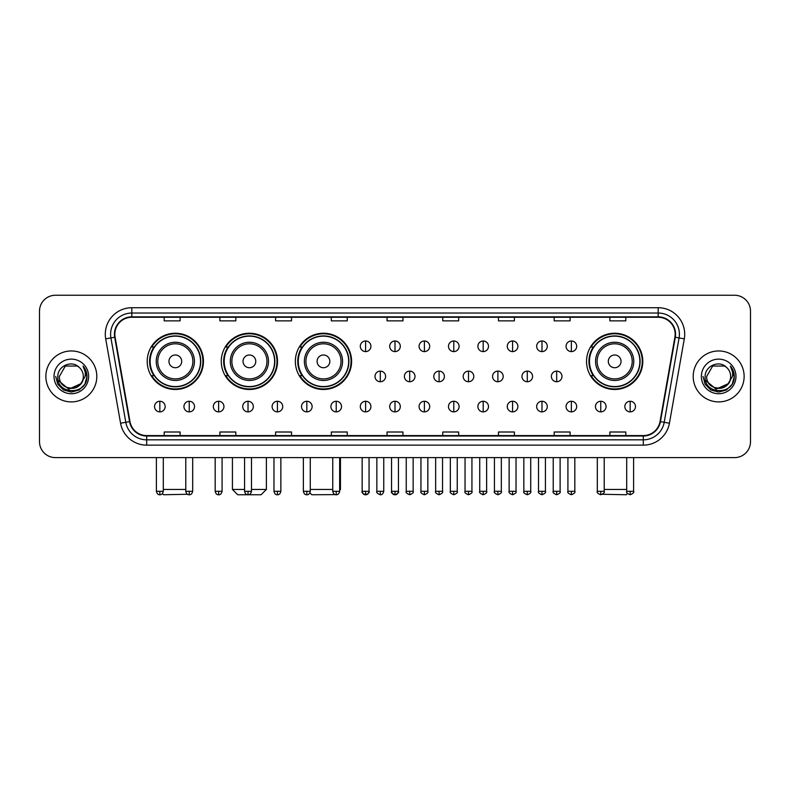 <?xml version="1.0" encoding="UTF-8"?>
<svg xmlns="http://www.w3.org/2000/svg" width="790" height="790" viewBox="0 0 790 790"><rect width="100%" height="100%" fill="white"/><g stroke="black" fill="none" stroke-linecap="round" stroke-linejoin="round"><path stroke-width="1.19" d="M586.545 361.356A28.124 28.124 0 0 0 614.669 389.48A28.124 28.124 0 0 0 642.793 361.356A28.124 28.124 0 0 0 614.669 333.242A28.124 28.124 0 0 0 586.545 361.356M295.351 361.356A28.124 28.124 0 0 0 323.475 389.48A28.124 28.124 0 0 0 351.599 361.356A28.124 28.124 0 0 0 323.475 333.242A28.124 28.124 0 0 0 295.351 361.356M221.279 361.356A28.124 28.124 0 0 0 249.403 389.48A28.124 28.124 0 0 0 277.527 361.356A28.124 28.124 0 0 0 249.403 333.242A28.124 28.124 0 0 0 221.279 361.356M147.207 361.356A28.124 28.124 0 0 0 175.331 389.48A28.124 28.124 0 0 0 203.455 361.356A28.124 28.124 0 0 0 175.331 333.242A28.124 28.124 0 0 0 147.207 361.356M153.951 375.685A25.734 25.734 0 0 1 153.951 347.037M228.024 375.685A25.734 25.734 0 0 1 228.024 347.037M302.096 375.685A25.734 25.734 0 0 1 302.096 347.037M593.29 375.685A25.734 25.734 0 0 1 593.29 347.037M39.5 311.161L39.5 441.689A15.919 15.919 0 0 0 55.419 457.608L734.582 457.608A15.919 15.919 0 0 0 750.5 441.689L750.5 311.161A15.919 15.919 0 0 0 734.582 295.253L55.419 295.253A15.919 15.919 0 0 0 39.5 311.161L39.5 441.689M45.869 376.425A25.468 25.468 0 0 0 71.337 401.903A25.468 25.468 0 0 0 96.805 376.425A25.468 25.468 0 0 0 71.337 350.957A25.468 25.468 0 0 0 45.869 376.425A25.468 25.468 0 0 0 71.337 401.903A25.468 25.468 0 0 0 96.805 376.425A25.468 25.468 0 0 0 71.337 350.957A25.468 25.468 0 0 0 45.869 376.425M693.195 376.425A25.468 25.468 0 0 0 718.663 401.903A25.468 25.468 0 0 0 744.131 376.425A25.468 25.468 0 0 0 718.663 350.957A25.468 25.468 0 0 0 693.195 376.425A25.468 25.468 0 0 0 718.663 401.903A25.468 25.468 0 0 0 744.131 376.425A25.468 25.468 0 0 0 718.663 350.957A25.468 25.468 0 0 0 693.195 376.425M114.846 334.249A16.975 16.975 0 0 1 131.821 317.264L658.179 317.264A16.975 16.975 0 0 1 674.897 337.192L660.025 421.564A16.975 16.975 0 0 1 643.297 435.586L146.703 435.586A16.975 16.975 0 0 1 129.975 421.564L115.103 337.192A16.975 16.975 0 0 1 114.846 334.249M114.422 334.249A17.4 17.4 0 0 0 114.688 337.271L129.56 421.633A17.4 17.4 0 0 0 146.703 436.011L643.297 436.011A17.4 17.4 0 0 0 660.44 421.633L675.312 337.271A17.4 17.4 0 0 0 658.179 316.839L131.821 316.839A17.4 17.4 0 0 0 114.422 334.249M105.702 338.851A26.534 26.534 0 0 1 131.821 307.715L658.179 307.715A26.534 26.534 0 0 1 684.298 338.851L669.426 423.223A26.534 26.534 0 0 1 643.297 445.145L146.703 445.145A26.534 26.534 0 0 1 120.574 423.223L105.702 338.851L110.926 337.932A21.221 21.221 0 0 1 131.821 313.028L658.179 313.028A21.221 21.221 0 0 1 679.074 337.932L664.202 422.295A21.221 21.221 0 0 1 643.297 439.832L146.703 439.832A21.221 21.221 0 0 1 125.798 422.295L110.926 337.932A21.221 21.221 0 0 1 110.6 334.249M734.582 295.253L55.419 295.253M55.419 457.608L734.582 457.608M750.5 441.689L750.5 311.161M660.44 421.633L664.202 422.295L679.074 337.932L684.298 338.851M387.041 317.264L387.041 320.859L402.959 320.859L402.959 317.264M331.326 317.264L331.326 320.859L347.245 320.859L347.245 317.264M275.611 317.264L275.611 320.859L291.53 320.859L291.53 317.264M219.906 317.264L219.906 320.859L235.825 320.859L235.825 317.264M164.192 317.264L164.192 320.859L180.11 320.859L180.11 317.264M442.756 317.264L442.756 320.859L458.674 320.859L458.674 317.264M498.47 317.264L498.47 320.859L514.389 320.859L514.389 317.264M554.175 317.264L554.175 320.859L570.094 320.859L570.094 317.264M609.89 317.264L609.89 320.859L625.808 320.859L625.808 317.264M402.959 435.586L402.959 432.002L387.041 432.002L387.041 435.586M347.245 435.586L347.245 432.002L331.326 432.002L331.326 435.586M291.53 435.586L291.53 432.002L275.611 432.002L275.611 435.586M235.825 435.586L235.825 432.002L219.906 432.002L219.906 435.586M180.11 435.586L180.11 432.002L164.192 432.002L164.192 435.586M458.674 435.586L458.674 432.002L442.756 432.002L442.756 435.586M514.389 435.586L514.389 432.002L498.47 432.002L498.47 435.586M570.094 435.586L570.094 432.002L554.175 432.002L554.175 435.586M625.808 435.586L625.808 432.002L609.89 432.002L609.89 435.586M83.325 376.425C84.066 391.899 58.608 391.899 59.349 376.425L65.343 366.047L77.331 366.047L79.188 367.37C71.831 359.657 57.66 366.007 57.798 376.425C56.446 394.941 86.466 395.425 86.949 377.324L86.979 376.425C86.93 372.495 85.626 369.039 83.049 366.066C85.004 369.276 85.695 372.732 85.113 376.425L80.521 384.138A11.988 11.988 0 0 0 83.325 376.425C84.066 391.899 58.608 391.899 59.349 376.425L65.343 366.047L77.331 366.047L79.188 367.37A11.988 11.988 0 0 1 83.325 376.425C84.066 391.899 58.608 391.899 59.349 376.425C58.717 387.238 74.161 392.739 80.521 384.138M81.291 383.496L68.779 389.164L58.174 380.316M54.036 376.425A17.301 17.301 0 0 0 71.337 393.726A17.301 17.301 0 0 0 88.638 376.425A17.301 17.301 0 0 0 71.337 359.134A17.301 17.301 0 0 0 54.036 376.425M83.049 366.066L86.969 376.879L86.238 371.695L86.969 376.879L86.238 371.695L86.969 376.879L83.167 366.195L86.969 376.879L83.167 366.195L86.979 376.425L84.876 384.246L79.158 389.974L71.337 392.067L63.516 389.974L57.789 384.246L55.695 376.425M83.167 366.195L86.969 376.889M187.487 494.273L163.658 494.747L162.454 493.553M163.293 489.445L185.788 489.445M181.7 361.356A6.369 6.369 0 0 0 175.331 354.996A6.369 6.369 0 0 0 168.961 361.356A6.369 6.369 0 0 0 175.331 367.725A6.369 6.369 0 0 0 181.7 361.356M194.439 361.356A19.098 19.098 0 0 0 175.331 342.258A19.098 19.098 0 0 0 156.232 361.356A19.098 19.098 0 0 0 175.331 380.464A19.098 19.098 0 0 0 194.439 361.356A19.098 19.098 0 0 1 175.331 380.464A19.098 19.098 0 0 1 156.232 361.356M200.532 361.356A25.201 25.201 0 0 0 175.331 336.155A25.201 25.201 0 0 0 150.13 361.356A25.201 25.201 0 0 0 175.331 386.567A25.201 25.201 0 0 0 200.532 361.356M202.921 361.356A27.591 27.591 0 0 1 151.749 375.685L154.307 375.685A25.438 25.438 0 0 0 192.167 380.434A25.438 25.438 0 0 0 192.167 342.287A25.438 25.438 0 0 0 154.307 347.037L151.749 347.037A27.591 27.591 0 0 1 202.921 361.356M251.477 489.445L266.388 489.445L261.075 494.747L237.731 494.747L232.428 489.445L244.574 489.445M255.772 361.356A6.369 6.369 0 0 0 249.403 354.996A6.369 6.369 0 0 0 243.034 361.356A6.369 6.369 0 0 0 249.403 367.725A6.369 6.369 0 0 0 255.772 361.356M268.501 361.356A19.098 19.098 0 0 0 249.403 342.258A19.098 19.098 0 0 0 230.305 361.356A19.098 19.098 0 0 0 249.403 380.464A19.098 19.098 0 0 0 268.501 361.356A19.098 19.098 0 0 1 249.403 380.464A19.098 19.098 0 0 1 230.305 361.356M274.604 361.356A25.201 25.201 0 0 0 249.403 336.155A25.201 25.201 0 0 0 224.202 361.356A25.201 25.201 0 0 0 249.403 386.567A25.201 25.201 0 0 0 274.604 361.356M276.994 361.356A27.591 27.591 0 0 1 225.822 375.685L228.379 375.685A25.438 25.438 0 0 0 266.24 380.434A25.438 25.438 0 0 0 266.24 342.287A25.438 25.438 0 0 0 228.379 347.037L225.822 347.037A27.591 27.591 0 0 1 276.994 361.356M335.276 494.619L311.803 494.747L309.897 492.851M310.263 489.445L332.758 489.445M339.661 489.445L340.451 489.445L339.661 490.244M329.845 361.356A6.369 6.369 0 0 0 323.475 354.996A6.369 6.369 0 0 0 317.106 361.356A6.369 6.369 0 0 0 323.475 367.725A6.369 6.369 0 0 0 329.845 361.356M342.574 361.356A19.098 19.098 0 0 0 323.475 342.258A19.098 19.098 0 0 0 304.377 361.356A19.098 19.098 0 0 0 323.475 380.464A19.098 19.098 0 0 0 342.574 361.356A19.098 19.098 0 0 1 323.475 380.464A19.098 19.098 0 0 1 304.377 361.356M348.676 361.356A25.201 25.201 0 0 0 323.475 336.155A25.201 25.201 0 0 0 298.274 361.356A25.201 25.201 0 0 0 323.475 386.567A25.201 25.201 0 0 0 348.676 361.356M351.066 361.356A27.591 27.591 0 0 1 299.894 375.685L302.452 375.685A25.438 25.438 0 0 0 340.312 380.434A25.438 25.438 0 0 0 340.312 342.287A25.438 25.438 0 0 0 302.452 347.037L299.894 347.037A27.591 27.591 0 0 1 351.066 361.356M627.546 493.553L626.342 494.747L602.513 494.273M604.212 489.445L626.707 489.445M621.039 361.356A6.369 6.369 0 0 0 614.669 354.996A6.369 6.369 0 0 0 608.3 361.356A6.369 6.369 0 0 0 614.669 367.725A6.369 6.369 0 0 0 621.039 361.356M633.768 361.356A19.098 19.098 0 0 0 614.669 342.258A19.098 19.098 0 0 0 595.561 361.356A19.098 19.098 0 0 0 614.669 380.464A19.098 19.098 0 0 0 633.768 361.356A19.098 19.098 0 0 1 614.669 380.464A19.098 19.098 0 0 1 595.561 361.356M639.87 361.356A25.201 25.201 0 0 0 614.669 336.155A25.201 25.201 0 0 0 589.468 361.356A25.201 25.201 0 0 0 614.669 386.567A25.201 25.201 0 0 0 639.87 361.356M642.26 361.356A27.591 27.591 0 0 1 591.088 375.685L593.645 375.685A25.438 25.438 0 0 0 631.496 380.434A25.438 25.438 0 0 0 631.496 342.287A25.438 25.438 0 0 0 593.645 347.037L591.088 347.037A27.591 27.591 0 0 1 642.26 361.356M365.602 340.984A5.303 5.303 0 0 0 360.299 346.287A5.303 5.303 0 0 0 365.602 351.599A5.303 5.303 0 0 0 370.915 346.287A5.303 5.303 0 0 0 365.602 340.984L365.602 351.599A5.303 5.303 0 0 0 370.915 346.287A5.303 5.303 0 0 0 365.602 340.984M395 340.984A5.303 5.303 0 0 0 389.697 346.287A5.303 5.303 0 0 0 395 351.599A5.303 5.303 0 0 0 400.303 346.287A5.303 5.303 0 0 0 395 340.984L395 351.599A5.303 5.303 0 0 0 400.303 346.287A5.303 5.303 0 0 0 395 340.984M424.398 340.984A5.303 5.303 0 0 0 419.085 346.287A5.303 5.303 0 0 0 424.398 351.599A5.303 5.303 0 0 0 429.701 346.287A5.303 5.303 0 0 0 424.398 340.984L424.398 351.599A5.303 5.303 0 0 0 429.701 346.287A5.303 5.303 0 0 0 424.398 340.984M453.786 340.984A5.303 5.303 0 0 0 448.483 346.287A5.303 5.303 0 0 0 453.786 351.599A5.303 5.303 0 0 0 459.099 346.287A5.303 5.303 0 0 0 453.786 340.984L453.786 351.599A5.303 5.303 0 0 0 459.099 346.287A5.303 5.303 0 0 0 453.786 340.984M483.184 340.984A5.303 5.303 0 0 0 477.881 346.287A5.303 5.303 0 0 0 483.184 351.599A5.303 5.303 0 0 0 488.487 346.287A5.303 5.303 0 0 0 483.184 340.984L483.184 351.599A5.303 5.303 0 0 0 488.487 346.287A5.303 5.303 0 0 0 483.184 340.984M512.582 340.984A5.303 5.303 0 0 0 507.279 346.287A5.303 5.303 0 0 0 512.582 351.599A5.303 5.303 0 0 0 517.885 346.287A5.303 5.303 0 0 0 512.582 340.984L512.582 351.599A5.303 5.303 0 0 0 517.885 346.287A5.303 5.303 0 0 0 512.582 340.984M541.98 340.984A5.303 5.303 0 0 0 536.667 346.287A5.303 5.303 0 0 0 541.98 351.599A5.303 5.303 0 0 0 547.282 346.287A5.303 5.303 0 0 0 541.98 340.984L541.98 351.599A5.303 5.303 0 0 0 547.282 346.287A5.303 5.303 0 0 0 541.98 340.984M571.368 340.984A5.303 5.303 0 0 0 566.065 346.287A5.303 5.303 0 0 0 571.368 351.599A5.303 5.303 0 0 0 576.68 346.287A5.303 5.303 0 0 0 571.368 340.984L571.368 351.599A5.303 5.303 0 0 0 576.68 346.287A5.303 5.303 0 0 0 571.368 340.984M380.306 371.122A5.303 5.303 0 0 0 374.993 376.425A5.303 5.303 0 0 0 380.306 381.738A5.303 5.303 0 0 0 385.609 376.425A5.303 5.303 0 0 0 380.306 371.122L380.306 381.738A5.303 5.303 0 0 0 385.609 376.425A5.303 5.303 0 0 0 380.306 371.122M409.694 371.122A5.303 5.303 0 0 0 404.391 376.425A5.303 5.303 0 0 0 409.694 381.738A5.303 5.303 0 0 0 415.007 376.425A5.303 5.303 0 0 0 409.694 371.122L409.694 381.738A5.303 5.303 0 0 0 415.007 376.425A5.303 5.303 0 0 0 409.694 371.122M439.092 371.122A5.303 5.303 0 0 0 433.789 376.425A5.303 5.303 0 0 0 439.092 381.738A5.303 5.303 0 0 0 444.395 376.425A5.303 5.303 0 0 0 439.092 371.122L439.092 381.738A5.303 5.303 0 0 0 444.395 376.425A5.303 5.303 0 0 0 439.092 371.122M468.49 371.122A5.303 5.303 0 0 0 463.177 376.425A5.303 5.303 0 0 0 468.49 381.738A5.303 5.303 0 0 0 473.793 376.425A5.303 5.303 0 0 0 468.49 371.122L468.49 381.738A5.303 5.303 0 0 0 473.793 376.425A5.303 5.303 0 0 0 468.49 371.122M497.888 371.122A5.303 5.303 0 0 0 492.575 376.425A5.303 5.303 0 0 0 497.888 381.738A5.303 5.303 0 0 0 503.191 376.425A5.303 5.303 0 0 0 497.888 371.122L497.888 381.738A5.303 5.303 0 0 0 503.191 376.425A5.303 5.303 0 0 0 497.888 371.122M527.276 371.122A5.303 5.303 0 0 0 521.973 376.425A5.303 5.303 0 0 0 527.276 381.738A5.303 5.303 0 0 0 532.588 376.425A5.303 5.303 0 0 0 527.276 371.122L527.276 381.738A5.303 5.303 0 0 0 532.588 376.425A5.303 5.303 0 0 0 527.276 371.122M556.674 371.122A5.303 5.303 0 0 0 551.371 376.425A5.303 5.303 0 0 0 556.674 381.738A5.303 5.303 0 0 0 561.976 376.425A5.303 5.303 0 0 0 556.674 371.122L556.674 381.738A5.303 5.303 0 0 0 561.976 376.425A5.303 5.303 0 0 0 556.674 371.122M159.837 401.261A5.303 5.303 0 0 0 154.534 406.564A5.303 5.303 0 0 0 159.837 411.876A5.303 5.303 0 0 0 165.15 406.564A5.303 5.303 0 0 0 159.837 401.261L159.837 411.876A5.303 5.303 0 0 0 165.15 406.564A5.303 5.303 0 0 0 159.837 401.261M189.235 401.261A5.303 5.303 0 0 0 183.932 406.564A5.303 5.303 0 0 0 189.235 411.876A5.303 5.303 0 0 0 194.538 406.564A5.303 5.303 0 0 0 189.235 401.261L189.235 411.876A5.303 5.303 0 0 0 194.538 406.564A5.303 5.303 0 0 0 189.235 401.261M218.633 401.261A5.303 5.303 0 0 0 213.32 406.564A5.303 5.303 0 0 0 218.633 411.876A5.303 5.303 0 0 0 223.935 406.564A5.303 5.303 0 0 0 218.633 401.261L218.633 411.876A5.303 5.303 0 0 0 223.935 406.564A5.303 5.303 0 0 0 218.633 401.261M248.02 401.261A5.303 5.303 0 0 0 242.718 406.564A5.303 5.303 0 0 0 248.02 411.876A5.303 5.303 0 0 0 253.333 406.564A5.303 5.303 0 0 0 248.02 401.261L248.02 411.876A5.303 5.303 0 0 0 253.333 406.564A5.303 5.303 0 0 0 248.02 401.261M277.418 401.261A5.303 5.303 0 0 0 272.115 406.564A5.303 5.303 0 0 0 277.418 411.876A5.303 5.303 0 0 0 282.721 406.564A5.303 5.303 0 0 0 277.418 401.261L277.418 411.876A5.303 5.303 0 0 0 282.721 406.564A5.303 5.303 0 0 0 277.418 401.261M306.816 401.261A5.303 5.303 0 0 0 301.513 406.564A5.303 5.303 0 0 0 306.816 411.876A5.303 5.303 0 0 0 312.119 406.564A5.303 5.303 0 0 0 306.816 401.261L306.816 411.876A5.303 5.303 0 0 0 312.119 406.564A5.303 5.303 0 0 0 306.816 401.261M336.214 401.261A5.303 5.303 0 0 0 330.901 406.564A5.303 5.303 0 0 0 336.214 411.876A5.303 5.303 0 0 0 341.517 406.564A5.303 5.303 0 0 0 336.214 401.261L336.214 411.876A5.303 5.303 0 0 0 341.517 406.564A5.303 5.303 0 0 0 336.214 401.261M365.602 401.261A5.303 5.303 0 0 0 360.299 406.564A5.303 5.303 0 0 0 365.602 411.876A5.303 5.303 0 0 0 370.915 406.564A5.303 5.303 0 0 0 365.602 401.261L365.602 411.876A5.303 5.303 0 0 0 370.915 406.564A5.303 5.303 0 0 0 365.602 401.261M395 401.261A5.303 5.303 0 0 0 389.697 406.564A5.303 5.303 0 0 0 395 411.876A5.303 5.303 0 0 0 400.303 406.564A5.303 5.303 0 0 0 395 401.261L395 411.876A5.303 5.303 0 0 0 400.303 406.564A5.303 5.303 0 0 0 395 401.261M424.398 401.261A5.303 5.303 0 0 0 419.085 406.564A5.303 5.303 0 0 0 424.398 411.876A5.303 5.303 0 0 0 429.701 406.564A5.303 5.303 0 0 0 424.398 401.261L424.398 411.876A5.303 5.303 0 0 0 429.701 406.564A5.303 5.303 0 0 0 424.398 401.261M453.786 401.261A5.303 5.303 0 0 0 448.483 406.564A5.303 5.303 0 0 0 453.786 411.876A5.303 5.303 0 0 0 459.099 406.564A5.303 5.303 0 0 0 453.786 401.261L453.786 411.876A5.303 5.303 0 0 0 459.099 406.564A5.303 5.303 0 0 0 453.786 401.261M483.184 401.261A5.303 5.303 0 0 0 477.881 406.564A5.303 5.303 0 0 0 483.184 411.876A5.303 5.303 0 0 0 488.487 406.564A5.303 5.303 0 0 0 483.184 401.261L483.184 411.876A5.303 5.303 0 0 0 488.487 406.564A5.303 5.303 0 0 0 483.184 401.261M512.582 401.261A5.303 5.303 0 0 0 507.279 406.564A5.303 5.303 0 0 0 512.582 411.876A5.303 5.303 0 0 0 517.885 406.564A5.303 5.303 0 0 0 512.582 401.261L512.582 411.876A5.303 5.303 0 0 0 517.885 406.564A5.303 5.303 0 0 0 512.582 401.261M541.98 401.261A5.303 5.303 0 0 0 536.667 406.564A5.303 5.303 0 0 0 541.98 411.876A5.303 5.303 0 0 0 547.282 406.564A5.303 5.303 0 0 0 541.98 401.261L541.98 411.876A5.303 5.303 0 0 0 547.282 406.564A5.303 5.303 0 0 0 541.98 401.261M571.368 401.261A5.303 5.303 0 0 0 566.065 406.564A5.303 5.303 0 0 0 571.368 411.876A5.303 5.303 0 0 0 576.68 406.564A5.303 5.303 0 0 0 571.368 401.261L571.368 411.876A5.303 5.303 0 0 0 576.68 406.564A5.303 5.303 0 0 0 571.368 401.261M600.765 401.261A5.303 5.303 0 0 0 595.462 406.564A5.303 5.303 0 0 0 600.765 411.876A5.303 5.303 0 0 0 606.068 406.564A5.303 5.303 0 0 0 600.765 401.261L600.765 411.876A5.303 5.303 0 0 0 606.068 406.564A5.303 5.303 0 0 0 600.765 401.261M630.163 401.261A5.303 5.303 0 0 0 624.851 406.564A5.303 5.303 0 0 0 630.163 411.876A5.303 5.303 0 0 0 635.466 406.564A5.303 5.303 0 0 0 630.163 401.261L630.163 411.876A5.303 5.303 0 0 0 635.466 406.564A5.303 5.303 0 0 0 630.163 401.261M730.651 376.425C731.392 391.899 705.934 391.899 706.675 376.425L712.669 366.047L724.657 366.047L726.524 367.37C719.157 359.657 704.996 366.007 705.124 376.425C703.781 394.941 733.792 395.425 734.275 377.324L734.305 376.425C734.256 372.495 732.952 369.039 730.375 366.066C732.33 369.276 733.021 372.732 732.449 376.425L727.857 384.138A11.988 11.988 0 0 0 730.651 376.425C731.392 391.899 705.934 391.899 706.675 376.425C705.934 391.899 731.392 391.899 730.651 376.425A11.988 11.988 0 0 0 726.524 367.37M727.857 384.138C721.487 392.739 706.053 387.238 706.675 376.425M728.617 383.496L716.105 389.164L705.5 380.316M701.362 376.425A17.301 17.301 0 0 0 718.663 393.726A17.301 17.301 0 0 0 735.964 376.425A17.301 17.301 0 0 0 718.663 359.134A17.301 17.301 0 0 0 701.362 376.425M730.375 366.066L734.295 376.879L733.564 371.695L734.295 376.879L733.564 371.695L734.295 376.879L730.493 366.195L734.295 376.879L730.493 366.195L734.305 376.425L732.212 384.246L726.484 389.974L718.663 392.067L710.842 389.974L705.124 384.246L703.021 376.425M730.493 366.195L734.295 376.889M658.179 307.715L658.179 316.839M110.926 337.932L114.688 337.271M146.703 445.145L146.703 436.011M643.297 436.011L643.297 445.145M120.574 423.223L129.56 421.633M675.312 337.271L679.074 337.932M131.821 307.715L131.821 316.839M664.202 422.295L669.426 423.223M192.879 361.356A17.548 17.548 0 0 0 175.331 343.808A17.548 17.548 0 0 0 157.783 361.356A17.548 17.548 0 0 0 175.331 378.904A17.548 17.548 0 0 0 192.879 361.356M266.951 361.356A17.548 17.548 0 0 0 249.403 343.808A17.548 17.548 0 0 0 231.855 361.356A17.548 17.548 0 0 0 249.403 378.904A17.548 17.548 0 0 0 266.951 361.356M341.023 361.356A17.548 17.548 0 0 0 323.475 343.808A17.548 17.548 0 0 0 305.928 361.356A17.548 17.548 0 0 0 323.475 378.904A17.548 17.548 0 0 0 341.023 361.356M632.217 361.356A17.548 17.548 0 0 0 614.669 343.808A17.548 17.548 0 0 0 597.121 361.356A17.548 17.548 0 0 0 614.669 378.904A17.548 17.548 0 0 0 632.217 361.356M380.306 491.301L376.85 491.301C376.159 492.407 377.304 493.553 380.306 494.747L380.306 491.301L383.752 491.301L383.752 457.608M409.694 491.301L406.248 491.301C405.547 492.407 406.702 493.553 409.694 494.747L409.694 491.301L413.15 491.301L413.15 457.608M439.092 491.301L435.646 491.301C434.944 492.407 436.09 493.553 439.092 494.747L439.092 491.301L442.538 491.301L442.538 457.608M468.49 491.301L465.043 491.301C464.342 492.407 465.488 493.553 468.49 494.747L468.49 491.301L471.936 491.301L471.936 457.608M497.888 491.301L494.431 491.301C493.73 492.407 494.886 493.553 497.888 494.747L497.888 491.301L501.334 491.301L501.334 457.608M527.276 491.301L523.829 491.301C523.128 492.407 524.284 493.553 527.276 494.747L527.276 491.301L530.722 491.301L530.722 457.608M556.674 491.301L553.227 491.301C552.526 492.407 553.671 493.553 556.674 494.747L556.674 491.301L560.12 491.301L560.12 457.608M159.837 491.301L156.39 491.301C156.993 493.76 158.138 494.915 159.837 494.747L159.837 491.301L163.293 491.301L163.293 457.608M189.235 491.301L185.788 491.301C186.391 493.76 187.536 494.915 189.235 494.747L189.235 491.301L192.681 491.301L192.681 457.608M218.633 491.301L215.176 491.301C215.779 493.76 216.934 494.915 218.633 494.747L218.633 491.301L222.079 491.301L222.079 457.608M248.02 491.301L244.574 491.301C245.177 493.76 246.332 494.915 248.02 494.747L248.02 491.301L251.477 491.301L251.477 457.608M277.418 491.301L273.972 491.301C274.574 493.76 275.72 494.915 277.418 494.747L277.418 491.301L280.865 491.301L280.865 457.608M306.816 491.301L303.37 491.301C303.972 493.76 305.118 494.915 306.816 494.747L306.816 491.301L310.263 491.301L310.263 457.608M336.214 491.301L332.758 491.301C333.36 493.76 334.516 494.915 336.214 494.747L336.214 491.301L339.661 491.301L339.661 457.608M365.602 491.301L362.156 491.301C361.455 492.407 362.61 493.553 365.602 494.747L365.602 491.301L369.058 491.301C369.75 492.407 368.604 493.553 365.602 494.747C363.904 494.915 362.758 493.76 362.156 491.301L362.156 457.608M395 491.301L391.554 491.301C390.853 492.407 391.998 493.553 395 494.747L395 491.301L398.446 491.301C399.147 492.407 398.002 493.553 395 494.747C393.301 494.915 392.156 493.76 391.554 491.301L391.554 457.608M424.398 491.301L420.942 491.301C420.25 492.407 421.396 493.553 424.398 494.747L424.398 491.301L427.844 491.301L427.844 457.608L427.844 491.301C428.545 492.407 427.39 493.553 424.398 494.747M453.786 491.301L450.34 491.301L450.34 457.608L450.34 491.301C449.638 492.407 450.794 493.553 453.786 494.747L453.786 491.301L457.242 491.301L457.242 457.608M483.184 491.301L479.737 491.301C479.036 492.407 480.182 493.553 483.184 494.747L483.184 491.301L486.63 491.301L486.63 457.608M512.582 491.301L509.135 491.301C508.434 492.407 509.58 493.553 512.582 494.747L512.582 491.301L516.028 491.301L516.028 457.608M541.98 491.301L538.523 491.301C537.822 492.407 538.977 493.553 541.98 494.747L541.98 491.301L545.426 491.301L545.426 457.608M571.368 491.301L567.921 491.301C567.22 492.407 568.375 493.553 571.368 494.747L571.368 491.301L574.824 491.301L574.824 457.608M600.765 491.301L597.319 491.301C596.618 492.407 597.763 493.553 600.765 494.747L600.765 491.301L604.212 491.301L604.212 457.608M630.163 491.301L626.707 491.301C626.016 492.407 627.161 493.553 630.163 494.747L630.163 491.301L633.61 491.301L633.61 457.608M266.388 457.608L266.388 489.445M232.428 457.608L232.428 489.445M340.451 457.608L340.451 489.445M376.85 491.301L376.85 457.608M383.752 491.301C383.15 493.76 382.005 494.915 380.306 494.747M406.248 491.301L406.248 457.608M413.15 491.301C413.841 492.407 412.696 493.553 409.694 494.747M435.646 491.301L435.646 457.608M442.538 491.301C443.239 492.407 442.094 493.553 439.092 494.747M465.043 491.301L465.043 457.608M471.936 491.301C472.637 492.407 471.482 493.553 468.49 494.747M494.431 491.301L494.431 457.608M501.334 491.301C502.035 492.407 500.88 493.553 497.888 494.747M523.829 491.301L523.829 457.608M530.722 491.301C531.423 492.407 530.278 493.553 527.276 494.747M553.227 491.301L553.227 457.608M560.12 491.301C560.821 492.407 559.676 493.553 556.674 494.747M156.39 491.301L156.39 457.608M163.293 491.301C162.691 493.76 161.535 494.915 159.837 494.747M185.788 491.301L185.788 457.608M192.681 491.301C192.079 493.76 190.933 494.915 189.235 494.747M215.176 491.301L215.176 457.608M222.079 491.301C221.477 493.76 220.331 494.915 218.633 494.747M244.574 491.301L244.574 457.608M251.477 491.301C250.874 493.76 249.719 494.915 248.02 494.747M273.972 491.301L273.972 457.608M280.865 491.301C280.262 493.76 279.117 494.915 277.418 494.747M303.37 491.301L303.37 457.608M310.263 491.301C309.66 493.76 308.515 494.915 306.816 494.747M332.758 491.301L332.758 457.608M339.661 491.301C339.058 493.76 337.903 494.915 336.214 494.747M365.602 494.747C367.301 494.915 368.456 493.76 369.058 491.301L369.058 457.608M395 494.747C396.699 494.915 397.844 493.76 398.446 491.301L398.446 457.608M420.942 491.301L420.942 457.608M457.242 491.301C457.943 492.407 456.788 493.553 453.786 494.747M479.737 491.301L479.737 457.608M486.63 491.301C487.331 492.407 486.186 493.553 483.184 494.747M509.135 491.301L509.135 457.608M516.028 491.301C516.729 492.407 515.584 493.553 512.582 494.747M538.523 491.301L538.523 457.608M545.426 491.301C546.127 492.407 544.972 493.553 541.98 494.747M567.921 491.301L567.921 457.608M574.824 491.301C575.515 492.407 574.37 493.553 571.368 494.747M597.319 491.301L597.319 457.608M604.212 491.301C604.913 492.407 603.767 493.553 600.765 494.747M626.707 491.301L626.707 457.608M633.61 491.301C634.311 492.407 633.155 493.553 630.163 494.747"/></g></svg>
